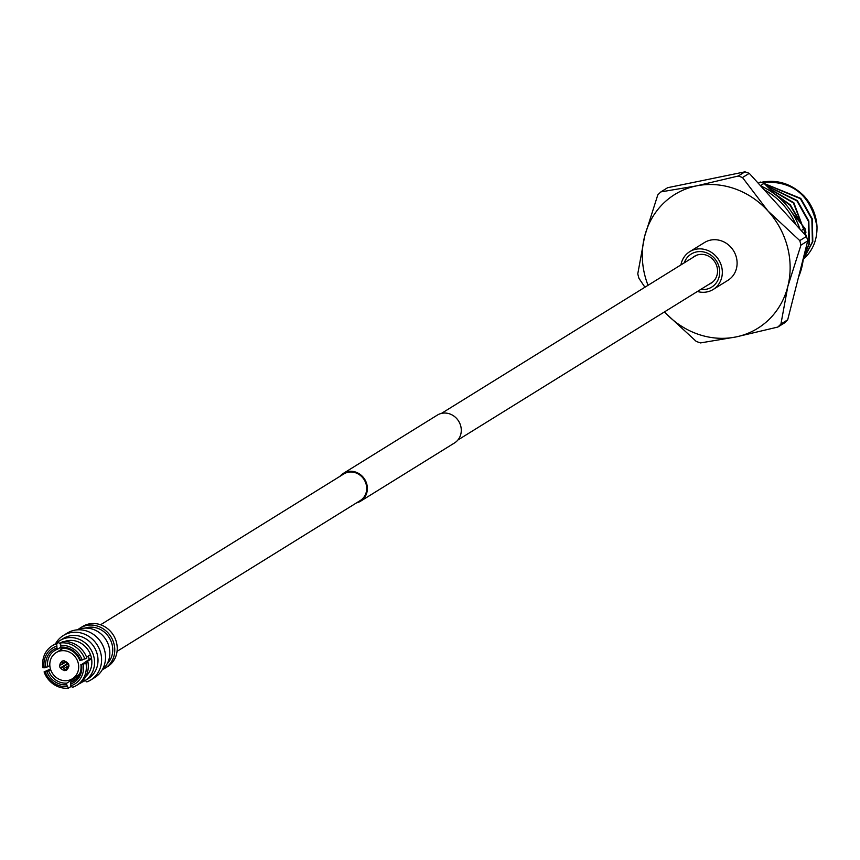 <?xml version="1.0" encoding="UTF-8"?>
<svg xmlns="http://www.w3.org/2000/svg" width="860" height="860" viewBox="0 0 860 860"><rect width="100%" height="100%" fill="white"/><g stroke="black" fill="none" stroke-linecap="round" stroke-linejoin="round"><path stroke-width="1.29" d="M356.502 502.874A16.361 14.964 -121.8 0 0 360.641 501.165A16.361 14.964 -121.8 0 0 365.952 481.729A16.361 14.964 -121.8 0 0 347.892 471.56A16.361 14.964 -121.8 0 0 343.387 473.355A16.361 14.964 -121.8 0 0 340.022 476.289M360.641 501.165L454.542 442.932A16.361 14.964 -121.8 0 0 459.863 423.496A16.361 14.964 -121.8 0 0 441.803 413.327A16.361 14.964 -121.8 0 0 437.299 415.122L343.387 473.355M117.057 651.353L360.254 500.552A15.641 14.297 -121.8 0 0 365.339 481.965A15.641 14.297 -121.8 0 0 348.074 472.258A15.641 14.297 -121.8 0 0 343.774 473.967L100.577 624.768M697.406 291.486A22.242 20.328 -121.8 0 0 707.049 291.906A22.242 20.328 -121.8 0 0 713.176 289.476L727.947 280.317A22.242 20.328 -121.8 0 0 735.171 253.893A22.242 20.328 -121.8 0 0 710.629 240.09A22.242 20.328 -121.8 0 0 704.512 242.52L689.731 251.679A22.242 20.328 -121.8 0 0 680.926 264.912M713.176 289.476A22.242 20.328 -121.8 0 0 720.4 263.063A22.242 20.328 -121.8 0 0 695.858 249.25A22.242 20.328 -121.8 0 0 689.731 251.679M684.216 262.87A19.457 17.791 58.2 0 1 696.557 251.915A19.457 17.791 58.2 0 1 719.046 266.966A19.457 17.791 58.2 0 1 706.35 289.239A19.457 17.791 58.2 0 1 700.696 289.444M709.091 284.241A15.824 14.459 -121.8 0 0 711.037 283.241A15.824 14.459 -121.8 0 0 716.176 264.45A15.824 14.459 -121.8 0 0 698.728 254.625A15.824 14.459 -121.8 0 0 694.364 256.355A15.824 14.459 -121.8 0 0 692.601 257.667M801.477 224.03L790.361 204.884L774.387 193.554M775.172 194.36L789.932 205.142L800.638 222.987M807.003 238.145L793.834 202.724L769.56 188.716M770.033 189.178L793.414 202.981L806.637 236.822M803.713 256.699L809.335 243.81L808.83 221.052L797.317 200.563L766.421 185.631M766.744 185.953L796.887 200.831L808.411 221.321L808.905 244.068L803.874 256.054M803.218 259.516L812.808 241.649L812.313 218.902L800.789 198.413L764.228 183.513M764.454 183.739L800.37 198.671L811.883 219.16L812.388 241.907L803.24 259.301M761.551 182.46L761.938 182.374C792.554 180.277 810.915 195.048 817 226.707A45.451 41.559 -121.8 0 0 803.96 195.929C791.888 184.018 778.02 179.417 762.368 182.116L761.261 182.363M777.816 327.058L784.578 322.865A89.58 81.894 -121.8 0 0 787.685 319.845L780.923 324.037A89.58 81.894 58.2 0 1 777.816 327.058L736.042 336.937L700.524 342.914A89.58 81.894 58.2 0 1 696.234 341.409L666.253 313.771M644.925 287.229L638.958 278.35A89.58 81.894 58.2 0 1 637.776 273.824L644.645 236.306L657.792 194.908A89.58 81.894 58.2 0 1 660.899 191.887L667.661 187.695L744.953 171.839L738.202 176.031A89.58 81.894 58.2 0 1 742.492 177.536L749.254 173.344A89.58 81.894 -121.8 0 0 744.953 171.839M806.519 236.403L799.768 240.596A89.58 81.894 58.2 0 1 800.95 245.121L807.712 240.929A89.58 81.894 -121.8 0 0 806.519 236.403L749.254 173.344M660.899 191.887L696.417 185.9L738.202 176.031M742.492 177.536L767.991 211.012L799.768 240.596M800.95 245.121L787.803 286.52L780.923 324.037M807.712 240.929L787.685 319.845M817 226.707C817.236 239.618 812.969 250.196 804.197 258.451M664.511 311.879A78.733 71.982 -121.8 0 0 736.042 336.937A78.733 71.982 -121.8 0 0 787.803 286.52A78.733 71.982 -121.8 0 0 767.991 211.012A78.733 71.982 -121.8 0 0 696.417 185.9A78.733 71.982 -121.8 0 0 644.645 236.306A78.733 71.982 -121.8 0 0 648.032 285.305M760.713 185.964A67.273 61.511 58.2 0 1 799.972 229.19M803.38 258A67.273 61.511 58.2 0 1 798.532 277.103M764.088 189.684A67.273 61.511 58.2 0 1 795.951 224.772M801.24 230.587L804.906 228.319A64.543 59.017 -121.8 0 1 805.949 232.318L803.939 233.565M758.294 183.298L760.304 182.051A64.543 59.017 -121.8 0 1 764.078 183.374L760.423 185.652M764.078 183.374L775.623 194.822M791.909 212.549L804.906 228.319M65.317 641.603L66.446 640.904M69.864 640.399L67.607 641.786M86.548 657.083L90.472 654.654M88.386 655.943A15.394 14.072 58.2 0 1 88.516 656.416A15.394 14.072 58.2 0 1 89.01 659.405M61.468 647.935A17.899 16.361 -121.8 0 0 60.254 650.063M50.331 668.553A15.394 14.072 58.2 0 1 56.136 652.611A15.394 14.072 58.2 0 1 78.163 662.834A15.394 14.072 58.2 0 1 72.358 678.776A15.394 14.072 58.2 0 1 50.331 668.553M64.263 641.592A20.758 18.985 58.2 0 1 67.155 640.743A20.758 18.985 58.2 0 1 89.322 652.073A20.758 18.985 58.2 0 1 85.839 676.39M68.918 665.479L64.167 668.424L64.156 670.563L66.704 668.994M66.661 669.671L66.757 667.887A3.225 2.946 -121.8 0 0 67.714 666.231L68.617 666.242A4.655 4.257 58.2 0 1 66.661 669.671L66.747 670.037A5.01 4.579 58.2 0 1 64.156 670.563M64.07 670.209A4.655 4.257 58.2 0 1 60.608 667.887L62.49 667.295A3.225 2.946 -121.8 0 0 64.167 668.424M62.49 667.295L68.359 663.662M56.395 643.377A23.618 21.597 58.2 0 1 59.931 640.571A23.618 21.597 58.2 0 1 66.435 637.991A23.618 21.597 58.2 0 1 92.504 652.665A23.618 21.597 58.2 0 1 84.828 680.733A23.618 21.597 58.2 0 1 80.743 682.657M84.828 680.733L88.279 678.583A23.618 21.597 -121.8 0 0 95.954 650.525A23.618 21.597 -121.8 0 0 69.886 635.852A23.618 21.597 -121.8 0 0 63.382 638.432L59.931 640.571M67.478 663.49L60.264 667.962A5.01 4.579 58.2 0 1 59.544 665.21L59.877 665.145A4.655 4.257 58.2 0 1 61.834 661.716L62.715 662.888A3.225 2.946 -121.8 0 0 61.77 664.554L59.877 665.145M84.946 680.249L86.817 681.905A26.133 23.886 -121.8 0 0 90.837 679.948A26.133 23.886 -121.8 0 0 99.319 648.913A26.133 23.886 -121.8 0 0 70.488 632.691A26.133 23.886 -121.8 0 0 63.296 635.54A26.133 23.886 -121.8 0 0 55.502 643.807M90.837 679.948L94.772 677.508A26.133 23.886 -121.8 0 0 103.264 646.462A26.133 23.886 -121.8 0 0 74.433 630.24A26.133 23.886 -121.8 0 0 67.241 633.1L63.296 635.54M82.13 682.13L80.335 683.238M102.34 669.65A23.618 21.597 -121.8 0 0 109.026 646.795A23.618 21.597 -121.8 0 0 77.636 629.821M107.124 663.823A21.479 19.63 -121.8 0 0 112.015 644.129A21.479 19.63 -121.8 0 0 84.989 628.112M102.469 669.542A23.618 21.597 -121.8 0 0 105.038 668.198A23.618 21.597 -121.8 0 0 113.961 643.731A23.618 21.597 -121.8 0 0 80.141 628.047A23.618 21.597 -121.8 0 0 77.787 629.757M105.038 668.198L107.511 666.672A23.618 21.597 -121.8 0 0 116.422 642.205A23.618 21.597 -121.8 0 0 82.603 626.51L80.141 628.047M91.579 658.76L86.591 661.845L87.956 662.082L85.989 663.307L81.668 664.5A19.328 17.673 58.2 0 1 70.531 684.022L70.66 682.335L76.303 678.841M76.475 676.218A17.899 16.361 -121.8 0 0 77.991 676.186L66.779 683.13L66.65 684.818A19.328 17.673 58.2 0 1 46.924 671.628L44.086 671.896L50.46 669.026M91.418 657.911L81.668 664.5M80.593 660.372L79.776 660.34A17.899 16.361 -121.8 0 0 61.716 648.257L60.866 647.182A19.328 17.673 58.2 0 1 80.593 660.372L86.881 657.964A23.263 21.274 58.2 0 0 62.576 641.7L60.608 642.925L60.866 647.182M49.837 665.565L45.838 667.5A19.328 17.673 58.2 0 1 56.975 647.978L57.835 649.053L60.866 647.171M60.651 644.495L58.695 642.495L56.717 643.721L56.975 647.978M45.838 667.5L43 667.779A23.263 21.274 58.2 0 1 52.234 645.774L54.202 644.548A23.263 21.274 58.2 0 1 58.695 642.495M46.924 671.628L50.708 669.811M70.692 684.625L70.348 686.936L68.381 688.161L66.65 684.818M70.531 684.022L72.261 687.366A23.263 21.274 58.2 0 0 76.755 685.312L78.722 684.087A23.263 21.274 58.2 0 0 87.956 662.082M70.66 682.335A17.899 16.361 -121.8 0 0 73.681 680.905A17.899 16.361 -121.8 0 0 80.861 664.457M60.608 642.925A23.263 21.274 58.2 0 1 84.903 659.179M57.835 649.053A17.899 16.361 -121.8 0 0 54.814 650.482A17.899 16.361 -121.8 0 0 47.633 666.93M52.234 645.774A23.263 21.274 58.2 0 1 56.717 643.721M48.719 671.047A17.899 16.361 -121.8 0 0 66.779 683.13M68.381 688.161A23.263 21.274 58.2 0 1 44.086 671.896M85.989 663.307A23.263 21.274 58.2 0 1 76.755 685.312M60.415 645.451A21.113 19.307 58.2 0 1 82.216 660.039M44.215 667.844A21.113 19.307 58.2 0 1 56.523 646.247M67.102 686.549A21.113 19.307 58.2 0 1 45.29 671.961M83.302 664.167A21.113 19.307 58.2 0 1 70.982 685.753M64.425 661.179A4.655 4.257 58.2 0 1 67.886 663.501L66.994 663.479A3.225 2.946 -121.8 0 0 65.306 662.351L64.339 660.824A5.01 4.579 58.2 0 0 61.748 661.351L61.834 661.716M68.617 666.242L68.95 666.178A5.01 4.579 58.2 0 0 68.23 663.425L67.886 663.501M65.306 662.361L61.77 664.554M62.715 662.888L64.758 661.62M457.907 439.998L712.8 281.94M441.427 413.413L696.32 255.355M56.136 652.611L63.231 648.214M72.358 678.776L79.453 674.38"/></g></svg>
